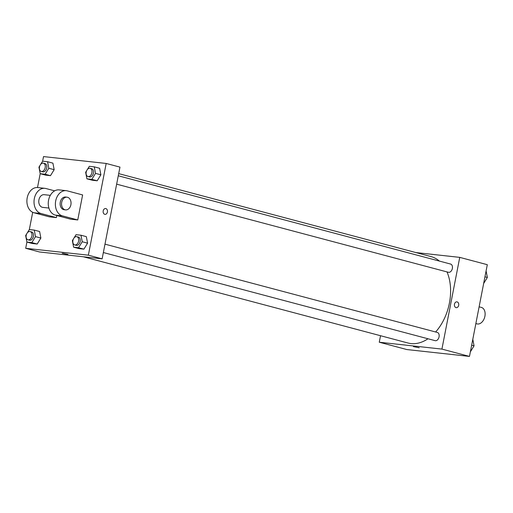 <?xml version="1.0" encoding="UTF-8"?>
<svg xmlns="http://www.w3.org/2000/svg" width="513" height="513" viewBox="0 0 513 513"><rect width="100%" height="100%" fill="white"/><g stroke="black" fill="none" stroke-linecap="round" stroke-linejoin="round"><path stroke-width="0.77" d="M475.859 323.581L477.013 323.889A8.516 5.694 -75.1 0 0 484.708 317.117A8.516 5.694 -75.1 0 0 481.386 307.422L479.116 306.819M415.883 252.563L459.751 257.372L487.305 264.695L469.478 356.413L406.815 349.545L379.267 342.222L380.531 335.714M459.751 257.372L441.924 349.096L469.478 356.413M441.924 349.096L379.267 342.222M419.211 347.743L413.459 346.621M83.343 256.776L408.027 343.024A44.721 29.895 -75.1 0 0 427.983 338.766M435.64 331.988A44.721 29.895 -75.1 0 0 447.003 271.916M439.365 261.072A44.721 29.895 -75.1 0 0 430.991 256.577L118.695 173.625M116.643 184.161L448.413 272.288A4.258 2.847 -75.1 0 0 452.261 268.902A4.258 2.847 -75.1 0 0 450.6 264.06L118.272 175.779M103.357 252.537L435.127 340.664A4.258 2.847 -75.1 0 0 438.968 337.278A4.258 2.847 -75.1 0 0 437.313 332.43L104.985 244.156M456.897 301.849A2.931 2.167 -83.7 0 1 458.68 305.318A2.931 2.167 -83.7 0 1 456.256 307.672A2.931 2.167 -83.7 0 1 454.422 304.523A2.931 2.167 -83.7 0 1 456.897 301.849A2.931 2.167 -83.7 0 1 458.68 305.318A2.931 2.167 -83.7 0 1 456.256 307.672M42.63 161.191L43.522 156.587L106.185 163.455L119.959 167.116L102.132 258.834L39.469 251.966L25.695 248.305L26.907 242.072L25.65 235.544L26.753 233.755M486.093 270.928L487.35 277.456L483.669 283.439M484.945 276.815L487.35 277.456M472.8 339.305L474.057 345.826L470.376 351.809M471.659 345.191L474.057 345.826M40.553 164.551L42.624 161.191L47.555 161.73L48.806 168.251L45.125 174.234L40.194 173.695L38.943 167.174L40.04 165.385M41.252 171.425L42.778 171.829A4.258 2.847 -75.1 0 0 46.625 168.444A4.258 2.847 -75.1 0 0 44.964 163.596L43.438 163.192A4.258 2.847 -75.1 0 0 39.495 166.994A4.258 2.847 -75.1 0 0 41.252 171.425A4.258 2.847 -75.1 0 0 45.093 168.04A4.258 2.847 -75.1 0 0 43.438 163.192M48.806 168.251L54.166 169.675L50.479 175.658L45.548 175.119L40.194 173.695L37.513 187.527M45.125 174.234L50.479 175.658L45.548 175.119M47.555 161.73L52.91 163.153L54.166 169.675L50.479 175.658M87.261 169.675L89.333 166.308L94.264 166.853L95.514 173.375L91.833 179.358L86.902 178.819L85.652 172.291L86.748 170.502M87.96 176.543L89.486 176.953A4.258 2.847 -75.1 0 0 93.334 173.567A4.258 2.847 -75.1 0 0 91.673 168.719L90.147 168.309A4.258 2.847 -75.1 0 0 86.203 172.111A4.258 2.847 -75.1 0 0 87.96 176.543A4.258 2.847 -75.1 0 0 91.801 173.157A4.258 2.847 -75.1 0 0 90.147 168.309M95.514 173.375L100.875 174.798L97.188 180.781L92.257 180.243L86.902 178.819M91.833 179.358L97.188 180.781L92.257 180.243M94.264 166.853L99.625 168.27L100.875 174.798L97.188 180.781M27.26 232.928L29.331 229.561L34.268 230.1L35.519 236.628L31.832 242.611L26.9 242.065L32.261 243.489L37.193 244.034L32.261 243.489M27.959 239.795L29.491 240.199A4.258 2.847 -75.1 0 0 33.332 236.814A4.258 2.847 -75.1 0 0 31.678 231.966L30.145 231.562A4.258 2.847 -75.1 0 0 26.201 235.364A4.258 2.847 -75.1 0 0 27.959 239.795A4.258 2.847 -75.1 0 0 31.806 236.41A4.258 2.847 -75.1 0 0 30.145 231.562M35.519 236.628L40.873 238.051L37.193 244.034L31.832 242.611M34.268 230.1L39.623 231.523L40.873 238.051L37.193 244.034M73.968 238.045L76.039 234.685L80.977 235.223L82.227 241.745L78.54 247.728L73.609 247.189L72.359 240.668L73.462 238.878M74.667 244.913L76.2 245.323A4.258 2.847 -75.1 0 0 80.047 241.937A4.258 2.847 -75.1 0 0 78.386 237.089L76.854 236.685A4.258 2.847 -75.1 0 0 72.917 240.488A4.258 2.847 -75.1 0 0 74.667 244.913A4.258 2.847 -75.1 0 0 78.515 241.533A4.258 2.847 -75.1 0 0 76.854 236.685M82.227 241.745L87.582 243.168L83.901 249.151L78.97 248.613L73.609 247.189M78.54 247.728L83.901 249.151L78.97 248.613M80.977 235.223L86.331 236.647L87.582 243.168L83.901 249.151M29.337 229.561L32.697 212.299M104.985 214.363A2.931 2.167 96.3 0 0 107.435 211.85A2.931 2.167 96.3 0 0 105.864 208.586A2.931 2.167 -83.7 0 1 107.435 211.85A2.931 2.167 -83.7 0 1 104.985 214.363A2.931 2.167 -83.7 0 1 103.151 211.215A2.931 2.167 -83.7 0 1 105.627 208.541A2.931 2.167 -83.7 0 1 105.864 208.586A2.931 2.167 96.3 0 0 105.627 208.541M106.185 163.455L88.358 255.179L102.132 258.834L39.469 251.966M119.959 167.116L102.132 258.834M62.958 253.319L67.934 254.435L62.958 253.319M88.358 255.179L25.695 248.305M62.188 253.319L67.934 254.435M86.331 236.647L87.582 243.168M99.625 168.27L100.875 174.798M52.91 163.153L54.166 169.675M39.623 231.523L40.873 238.051M77.752 219.949L70.627 219.173L55.321 215.107A12.78 9.452 96.3 0 1 48.446 200.859A12.78 9.452 96.3 0 1 59.149 189.893L66.267 190.676A12.78 9.452 96.3 0 0 55.571 201.641A12.78 9.452 96.3 0 0 62.445 215.883L77.752 219.949L82.612 194.934L67.306 190.868A12.78 9.452 96.3 0 0 66.267 190.676M56.392 217.608L41.085 213.543A12.78 9.452 -83.7 0 1 34.211 199.3A12.78 9.452 -83.7 0 1 44.907 188.335L37.789 187.553A12.78 9.452 96.3 0 0 27.086 198.518A12.78 9.452 96.3 0 0 33.961 212.76L49.267 216.826L56.392 217.608L56.802 215.498M50.312 195.357L44.208 194.684A6.387 4.726 96.3 0 0 38.924 199.814A6.387 4.726 96.3 0 0 42.816 207.387L48.921 208.054M54.667 190.849L45.946 188.528A12.78 9.452 -83.7 0 0 44.907 188.335M66.998 197.184L65.568 197.024A6.387 4.726 96.3 0 0 60.175 202.859A6.387 4.726 96.3 0 0 64.176 209.727L65.6 209.888A6.387 4.726 -83.7 0 1 61.598 203.02A6.387 4.726 -83.7 0 1 66.998 197.184A6.387 4.726 -83.7 0 1 70.89 204.751A6.387 4.726 -83.7 0 1 65.6 209.888M41.085 213.543L33.961 212.76M62.445 215.883L55.321 215.107"/></g></svg>
